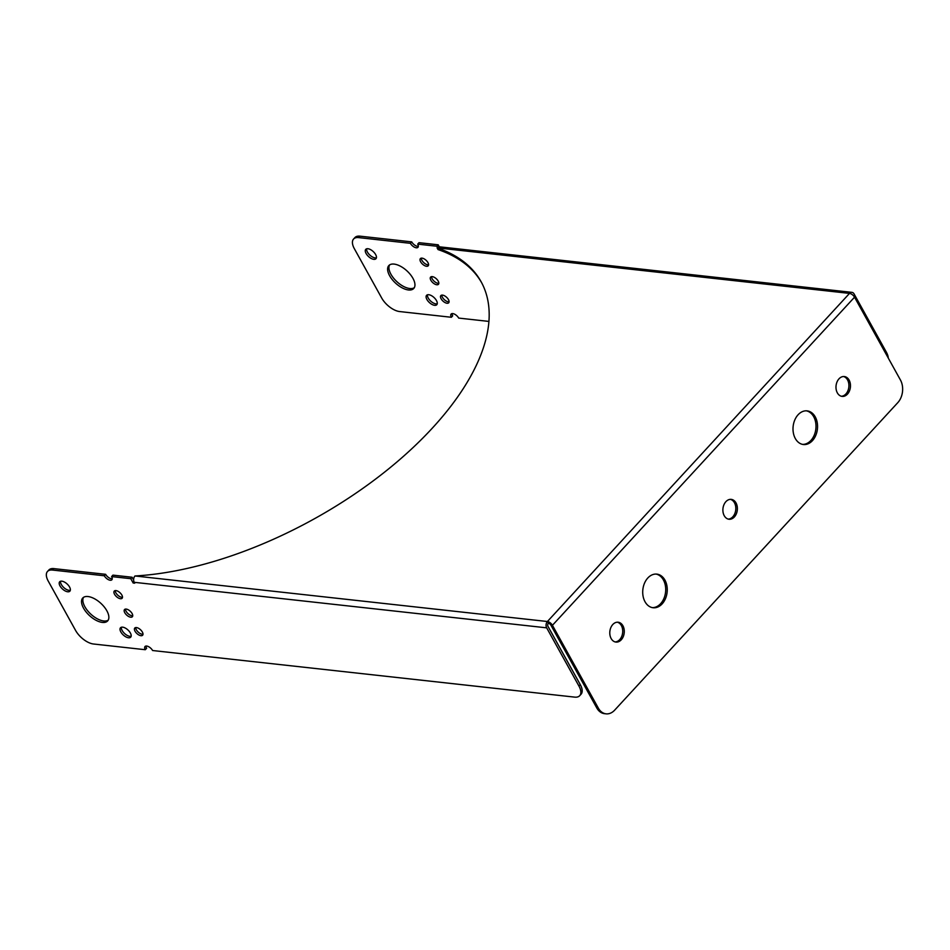 <?xml version="1.0" encoding="UTF-8"?>
<svg xmlns="http://www.w3.org/2000/svg" width="950" height="950" viewBox="0 0 950 950"><rect width="100%" height="100%" fill="white"/><g stroke="black" fill="none" stroke-linecap="round" stroke-linejoin="round"><path stroke-width="1.43" d="M888.262 358.031A16.114 7.956 -137.4 0 0 886.338 352.129L854.086 293.954A4.513 3.254 96.3 0 0 851.924 292.363A4.513 3.254 96.3 0 0 849.514 293.396A4.513 2.232 42.6 0 1 854.537 297.184L900.446 380.012A16.114 11.626 -83.7 0 1 897.797 402.646L614.662 710.149A16.114 11.626 -83.7 0 1 606.064 713.842A16.114 11.626 -83.7 0 1 598.346 708.13L552.437 625.302A4.513 2.232 -137.4 0 0 547.414 621.514L548.376 623.236A2.256 1.116 -137.4 0 1 550.881 625.136L596.79 707.964A16.114 11.626 96.3 0 0 604.509 713.664L606.064 713.842M652.353 607.632A16.922 12.207 96.3 0 0 665.57 592.099A16.922 12.207 96.3 0 0 656.058 574.061M802.643 444.386A16.922 12.207 96.3 0 0 815.86 428.866A16.922 12.207 96.3 0 0 806.348 410.827M615.161 641.939A9.987 7.208 96.3 0 0 622.642 632.771A9.987 7.208 96.3 0 0 617.346 622.191M728.27 519.104A9.987 7.208 96.3 0 0 735.739 509.936A9.987 7.208 96.3 0 0 730.443 499.356M841.367 396.257A9.987 7.208 96.3 0 0 848.837 387.089A9.987 7.208 96.3 0 0 843.541 376.521M437.534 247.439L436.869 246.24L417.703 244.126A5.32 2.624 42.6 0 1 417.952 247.321A5.32 2.624 42.6 0 1 414.307 247.119A5.32 2.624 42.6 0 1 410.388 243.319L358.613 237.607A16.114 7.956 42.6 0 0 353.59 239.008A16.114 7.956 42.6 0 0 354.35 248.698L381.686 298.003A16.114 7.956 42.6 0 0 399.606 311.553L451.381 317.276A5.32 2.624 42.6 0 1 451.119 314.07A5.32 2.624 42.6 0 1 454.765 314.272A5.32 2.624 42.6 0 1 458.696 318.084L488.929 321.421M440.693 250.515L438.876 249.874M434.625 305.318A6.923 3.42 42.6 0 1 427.987 301.067A6.923 3.42 42.6 0 1 426.586 295.331A6.923 3.42 42.6 0 1 434.008 297.504A6.923 3.42 42.6 0 1 436.786 304.713A6.923 3.42 42.6 0 1 434.625 305.318M373.813 259.338A6.923 3.42 42.6 0 1 367.163 255.075A6.923 3.42 42.6 0 1 365.774 249.339A6.923 3.42 42.6 0 1 373.184 251.513A6.923 3.42 42.6 0 1 375.963 258.721A6.923 3.42 42.6 0 1 373.813 259.338M408.452 289.964A16.922 8.36 42.6 0 1 392.231 279.573A16.922 8.36 42.6 0 1 388.835 265.572A16.922 8.36 42.6 0 1 406.944 270.881A16.922 8.36 42.6 0 1 413.725 288.491A16.922 8.36 42.6 0 1 408.452 289.964M442.534 295.118A5.32 2.624 42.6 0 1 447.628 298.383A5.32 2.624 42.6 0 1 448.697 302.789A5.32 2.624 42.6 0 1 447.046 303.252A5.32 2.624 42.6 0 1 441.94 299.986A5.32 2.624 42.6 0 1 440.871 295.581A5.32 2.624 42.6 0 1 442.534 295.118M432.286 276.628A5.32 2.624 42.6 0 1 437.38 279.894A5.32 2.624 42.6 0 1 438.449 284.299A5.32 2.624 42.6 0 1 436.798 284.762A5.32 2.624 42.6 0 1 431.692 281.497A5.32 2.624 42.6 0 1 430.623 277.091A5.32 2.624 42.6 0 1 432.286 276.628M422.037 258.139A5.32 2.624 42.6 0 1 427.132 261.416A5.32 2.624 42.6 0 1 428.201 265.81A5.32 2.624 42.6 0 1 426.55 266.273A5.32 2.624 42.6 0 1 421.444 263.007A5.32 2.624 42.6 0 1 420.375 258.614A5.32 2.624 42.6 0 1 422.037 258.139M134.093 582.006L133.166 583.003L134.722 583.169L134.247 582.314A4.513 3.254 -83.7 0 1 134.983 575.973A261.024 126.552 -29 0 0 396.946 461.973A261.024 126.552 -29 0 0 481.092 281.699A261.024 126.552 -29 0 0 437.095 247.855L849.514 293.396L547.414 621.514A4.513 3.254 96.3 0 0 546.678 627.843L578.918 686.019A16.114 7.956 42.6 0 1 579.69 695.709A16.114 7.956 42.6 0 1 574.667 697.122L152.606 650.524A5.32 2.624 42.6 0 0 148.675 646.724A5.32 2.624 42.6 0 0 145.029 646.523A5.32 2.624 42.6 0 0 145.291 649.717L93.516 644.005A16.114 7.956 42.6 0 1 75.596 630.456L48.272 581.151A16.114 7.956 42.6 0 1 47.5 571.461A16.114 7.956 42.6 0 1 52.523 570.048L104.298 575.771L105.628 574.322A5.32 2.624 -137.4 0 0 112.242 578.788M579.69 695.709L581.02 694.272A16.114 7.956 -137.4 0 0 580.248 684.582L547.996 626.406A2.256 1.627 -83.7 0 1 548.376 623.236M133.166 583.003L130.779 578.692L132.109 577.244L112.943 575.13L111.613 576.579L130.779 578.692M111.613 576.579A5.32 2.624 42.6 0 1 111.862 579.773A5.32 2.624 42.6 0 1 108.217 579.571A5.32 2.624 42.6 0 1 104.298 575.771M128.535 637.771A6.923 3.42 42.6 0 1 121.897 633.508A6.923 3.42 42.6 0 1 120.508 627.772A6.923 3.42 42.6 0 1 127.918 629.945A6.923 3.42 42.6 0 1 130.696 637.165A6.923 3.42 42.6 0 1 128.535 637.771M67.723 591.779A6.923 3.42 42.6 0 1 61.073 587.516A6.923 3.42 42.6 0 1 59.684 581.792A6.923 3.42 42.6 0 1 67.106 583.965A6.923 3.42 42.6 0 1 69.884 591.173A6.923 3.42 42.6 0 1 67.723 591.779M102.362 622.416A16.922 8.36 42.6 0 1 86.141 612.014A16.922 8.36 42.6 0 1 82.745 598.013A16.922 8.36 42.6 0 1 100.854 603.321A16.922 8.36 42.6 0 1 107.635 620.932A16.922 8.36 42.6 0 1 102.362 622.416M136.444 627.57A5.32 2.624 42.6 0 1 141.538 630.836A5.32 2.624 42.6 0 1 142.607 635.241A5.32 2.624 42.6 0 1 136.919 633.567A5.32 2.624 42.6 0 1 134.781 628.033A5.32 2.624 42.6 0 1 136.444 627.57M126.196 609.081A5.32 2.624 42.6 0 1 131.29 612.346A5.32 2.624 42.6 0 1 132.359 616.752A5.32 2.624 42.6 0 1 126.671 615.078A5.32 2.624 42.6 0 1 124.533 609.544A5.32 2.624 42.6 0 1 126.196 609.081M115.948 590.591A5.32 2.624 42.6 0 1 121.042 593.857A5.32 2.624 42.6 0 1 122.111 598.263A5.32 2.624 42.6 0 1 116.423 596.588A5.32 2.624 42.6 0 1 114.285 591.054A5.32 2.624 42.6 0 1 115.948 590.591M105.628 574.322L53.853 568.611A16.114 7.956 -137.4 0 0 48.83 570.024L47.5 571.461M410.388 243.319L411.706 241.87L359.943 236.158A16.114 7.956 -137.4 0 0 354.92 237.571L353.59 239.008M411.706 241.87A5.32 2.624 -137.4 0 0 418.332 246.347M436.869 246.24L438.199 244.803L419.033 242.678L417.703 244.126M421.325 258.151A5.32 2.624 -137.4 0 0 423.439 262.319A5.32 2.624 -137.4 0 0 427.868 264.836A5.32 2.624 -137.4 0 0 428.581 264.824M115.235 590.591A5.32 2.624 -137.4 0 0 117.752 595.151A5.32 2.624 -137.4 0 0 122.491 597.277M431.573 276.64A5.32 2.624 -137.4 0 0 433.687 280.796A5.32 2.624 -137.4 0 0 438.116 283.326A5.32 2.624 -137.4 0 0 438.829 283.314M125.483 609.081A5.32 2.624 -137.4 0 0 128.001 613.641A5.32 2.624 -137.4 0 0 132.739 615.766M441.821 295.129A5.32 2.624 -137.4 0 0 443.935 299.286A5.32 2.624 -137.4 0 0 448.364 301.815A5.32 2.624 -137.4 0 0 449.077 301.803M135.731 627.57A5.32 2.624 -137.4 0 0 138.249 632.13A5.32 2.624 -137.4 0 0 142.987 634.256M452.069 313.607A5.32 2.624 -137.4 0 0 452.699 315.827L451.381 317.276M145.979 646.059A5.32 2.624 -137.4 0 0 146.621 648.28L145.291 649.717M132.109 577.244L133.629 579.999M121.374 627.249A6.923 3.42 -137.4 0 0 123.868 632.807A6.923 3.42 -137.4 0 0 129.865 636.322A6.923 3.42 -137.4 0 0 131.148 636.239M60.562 581.258A6.923 3.42 -137.4 0 0 63.056 586.827A6.923 3.42 -137.4 0 0 69.053 590.342A6.923 3.42 -137.4 0 0 70.324 590.259M83.493 597.372A16.922 8.36 -137.4 0 0 88.089 611.313A16.922 8.36 -137.4 0 0 103.692 620.967A16.922 8.36 -137.4 0 0 108.217 620.136M438.199 244.803L439.316 246.81M427.464 294.809A6.923 3.42 -137.4 0 0 429.958 300.366A6.923 3.42 -137.4 0 0 435.955 303.881A6.923 3.42 -137.4 0 0 437.238 303.798M366.652 248.817A6.923 3.42 -137.4 0 0 369.146 254.374A6.923 3.42 -137.4 0 0 375.131 257.889A6.923 3.42 -137.4 0 0 376.414 257.806M389.583 264.919A16.922 8.36 -137.4 0 0 394.179 278.873A16.922 8.36 -137.4 0 0 409.782 288.527A16.922 8.36 -137.4 0 0 414.307 287.684M645.026 601.754A16.922 12.207 -83.7 0 1 644.516 583.181A16.922 12.207 -83.7 0 1 656.842 574.121A16.922 12.207 -83.7 0 1 667.114 592.266A16.922 12.207 -83.7 0 1 653.125 607.751A16.922 12.207 -83.7 0 1 645.026 601.754M795.316 438.52A16.922 12.207 -83.7 0 1 794.806 419.947A16.922 12.207 -83.7 0 1 807.132 410.875A16.922 12.207 -83.7 0 1 817.416 429.032A16.922 12.207 -83.7 0 1 803.415 444.517A16.922 12.207 -83.7 0 1 795.316 438.52M611.147 638.543A9.987 7.208 -83.7 0 1 610.85 627.582A9.987 7.208 -83.7 0 1 618.129 622.226A9.987 7.208 -83.7 0 1 624.197 632.938A9.987 7.208 -83.7 0 1 615.932 642.081A9.987 7.208 -83.7 0 1 611.147 638.543M724.244 515.707A9.987 7.208 -83.7 0 1 723.947 504.735A9.987 7.208 -83.7 0 1 731.227 499.379A9.987 7.208 -83.7 0 1 737.295 510.103A9.987 7.208 -83.7 0 1 729.03 519.246A9.987 7.208 -83.7 0 1 724.244 515.707M837.342 392.861A9.987 7.208 -83.7 0 1 837.045 381.9A9.987 7.208 -83.7 0 1 844.324 376.544A9.987 7.208 -83.7 0 1 850.393 387.267A9.987 7.208 -83.7 0 1 842.127 396.399A9.987 7.208 -83.7 0 1 837.342 392.861M851.924 292.363L439.506 246.822A4.513 3.254 96.3 0 0 437.095 247.855L438.045 249.577A261.024 126.552 151 0 1 481.555 282.566M598.346 708.13L596.79 707.964M886.338 352.129L885.495 353.044M580.248 684.582L578.918 686.019M546.678 627.843L134.247 582.314M52.523 570.048L53.853 568.611M358.613 237.607L359.943 236.158M854.537 297.184L552.437 625.302M134.983 575.973L547.414 621.514"/></g></svg>
